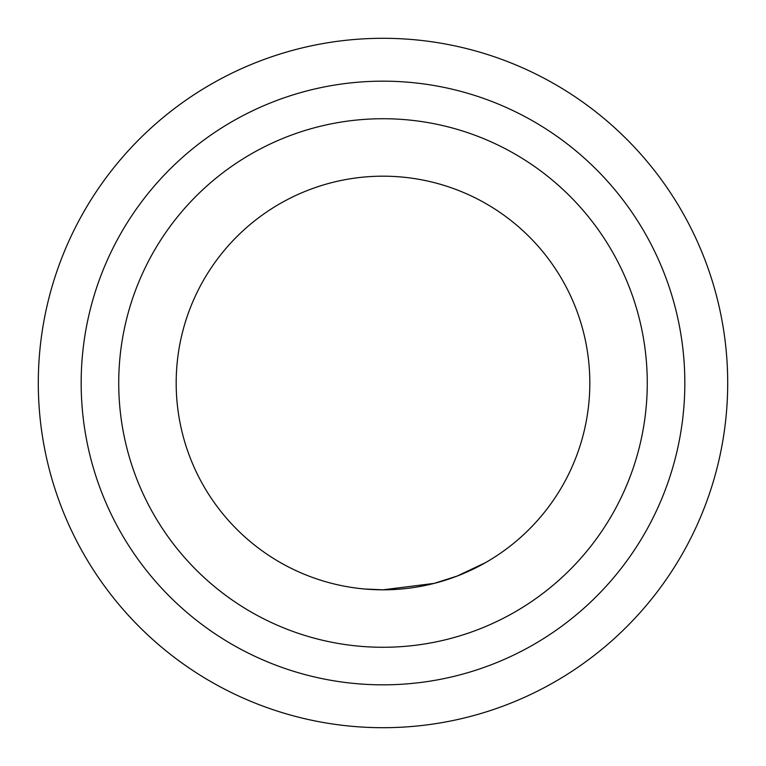 <?xml version="1.0" encoding="UTF-8"?>
<svg xmlns="http://www.w3.org/2000/svg" width="766" height="766" viewBox="0 0 766 766"><rect width="100%" height="100%" fill="white"/><g stroke="black" fill="none" stroke-linecap="round" stroke-linejoin="round"><path stroke-width="1.15" d="M383 647.27A264.27 264.27 0 0 0 647.27 383A264.27 264.27 0 0 0 383 118.73A264.27 264.27 0 0 0 118.73 383A264.27 264.27 0 0 0 383 647.27M485.414 562.684L457.043 576.109L434.035 583.414L383 589.82A206.82 206.82 0 0 0 589.82 383A206.82 206.82 0 0 0 383 176.18A206.82 206.82 0 0 0 176.18 383A206.82 206.82 0 0 0 383 589.82L364.693 589.006M434.035 583.424L383 589.82L365.315 589.064M419.385 586.593L416.618 587.072L419.385 586.593M405.243 588.623L399.775 589.14M363.591 588.91L362.04 588.757M81.167 383A301.833 301.833 0 0 0 383 684.833A301.833 301.833 0 0 0 684.833 383A301.833 301.833 0 0 0 383 81.167A301.833 301.833 0 0 0 81.167 383M727.7 383A344.7 344.7 0 0 1 383 727.7A344.7 344.7 0 0 1 38.3 383A344.7 344.7 0 0 1 383 38.3A344.7 344.7 0 0 1 727.7 383"/></g></svg>
